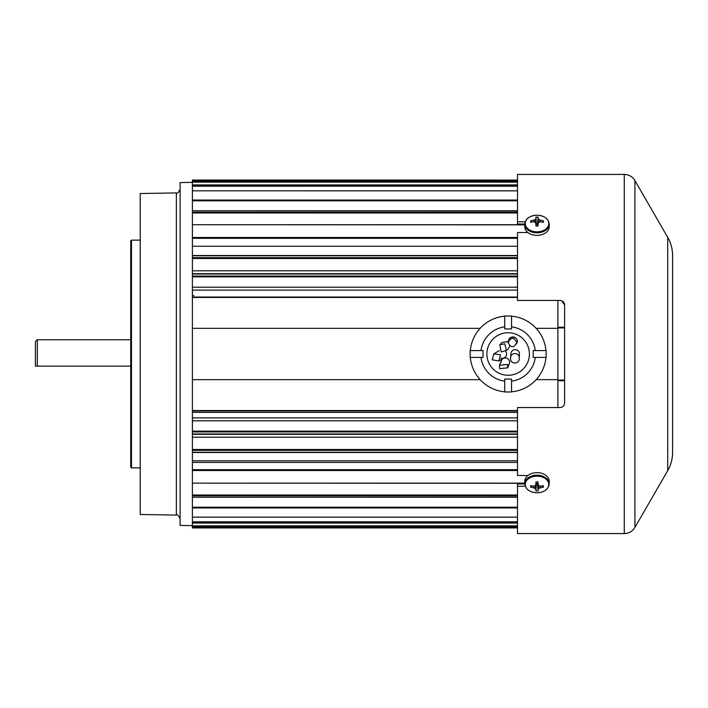 <?xml version="1.0" encoding="UTF-8"?>
<svg xmlns="http://www.w3.org/2000/svg" width="708" height="708" viewBox="0 0 708 708"><rect width="100%" height="100%" fill="white"/><g stroke="black" fill="none" stroke-linecap="round" stroke-linejoin="round"><path stroke-width="1.06" d="M536.133 328.344L557.886 328.344L557.886 379.656L536.133 379.656M480.139 328.344L192.399 328.344L192.399 410.967L517.513 410.967M480.139 379.656L192.399 379.656M557.886 300.449L557.886 328.344M517.513 297.033L192.399 297.033L192.399 328.344M557.886 379.656L557.886 407.551M192.399 527.938L517.513 527.938L192.399 527.929L192.399 527.38L517.513 527.38M192.399 526.779L517.513 526.779L192.399 526.779L192.399 525.876L517.513 525.876M517.513 523.044L192.399 523.044L192.399 517.15L517.513 517.185M517.513 507.194L192.399 507.194L192.399 517.15L517.513 517.15M517.513 497.131L192.399 497.237L192.399 483.139L524.77 483.29M517.513 469.687L192.399 469.687L192.399 483.139L524.77 483.139M517.513 449.5L192.399 449.5L192.399 452.474L517.513 452.394M517.513 431.154L192.399 431.154L192.399 434.314L517.513 434.269M192.399 297.033L192.399 273.686L517.513 273.731M517.513 273.686L192.399 273.686L192.399 255.526L517.513 255.606M517.513 255.526L192.399 255.526L192.399 224.71L524.77 224.861M524.77 224.71L192.399 224.71L192.399 210.763L517.513 210.869M517.513 210.763L192.399 210.763L192.399 190.815L517.513 190.85M517.513 190.815L192.399 190.815L192.399 184.938L517.513 184.956M517.513 182.124L192.399 182.124L192.399 181.221L517.513 181.221L192.399 181.221M517.513 180.62L192.399 180.62L192.399 180.062L517.513 180.071L192.399 180.062M517.513 246.251L192.399 246.251M131.484 467.873L131.484 240.127L130.723 240.888L130.723 467.112L131.484 467.873L140.219 467.873M176.363 192.903L140.219 193.532L140.219 514.468L176.363 515.097L176.363 192.903C177.31 193.824 178.549 192.558 180.089 189.107M517.513 523.062L192.399 523.062L192.399 525.628L180.089 525.416L180.089 182.584L192.399 182.372L192.399 184.938L517.513 184.938M192.399 507.194L192.399 497.237L517.513 497.237M192.399 469.687L192.399 452.474L517.513 452.474M192.399 449.5L192.399 434.314L517.513 434.314M192.399 431.154L192.399 410.967M564.612 327.238L557.886 327.229L557.886 327.928L564.612 327.937M564.612 380.063L557.886 380.072L557.886 380.771L564.612 380.762M533.204 357.416L533.204 350.584L546.116 350.584L546.116 357.416L533.204 357.416L533.204 350.584M486.874 354A21.267 21.267 0 0 0 508.14 375.267A21.267 21.267 0 0 0 529.407 354A21.267 21.267 0 0 0 508.14 332.733A21.267 21.267 0 0 0 486.874 354A21.267 21.267 0 0 1 508.14 332.733A21.267 21.267 0 0 1 529.407 354M483.077 350.584L483.077 357.416L470.165 357.416L470.165 350.584L483.077 350.584L483.077 357.416M480.998 357.416A27.355 27.355 0 0 0 504.724 381.143M504.724 379.063L511.557 379.063L511.557 391.975L504.724 391.975L504.724 379.063L511.557 379.063M511.557 381.143A27.355 27.355 0 0 0 535.283 357.416M504.724 326.857A27.355 27.355 0 0 0 480.998 350.584M504.724 316.175A37.975 37.975 0 0 0 470.316 350.584M504.724 328.937L504.724 316.025L511.557 316.025L511.557 328.937L504.724 328.937L511.557 328.937M470.316 357.416A37.975 37.975 0 0 0 504.724 391.825M511.557 391.825A37.975 37.975 0 0 0 545.965 357.416M535.283 350.584A27.355 27.355 0 0 0 511.557 326.857M545.965 350.584A37.975 37.975 0 0 0 511.557 316.175M524.778 224.011L517.513 224.011L517.513 174.425L624.279 174.425L624.279 533.575L517.513 533.575L517.513 486.237L525.221 486.237M527.92 475.493L517.513 475.493L517.513 407.551L560.055 407.551C562.86 407.242 564.373 405.719 564.612 402.994L564.612 305.006L561.745 300.776M667.697 237.339L667.697 470.661C670.936 464.988 672.573 458.89 672.6 452.359L672.6 255.641C672.573 249.11 670.936 243.012 667.697 237.339L634.917 180.567C632.465 176.619 628.916 174.575 624.279 174.425M672.6 362.735L672.6 359.699M672.6 368.841L672.6 373.373M672.6 259.473L672.6 262.509M517.513 486.237L517.513 483.989L524.778 483.989M525.221 221.763L517.513 221.763M564.612 305.006C564.382 302.281 562.86 300.767 560.055 300.449L517.513 300.449L517.513 232.507L527.92 232.507M560.055 407.551L561.931 407.144M562.019 407.1L563.347 406.144M524.77 481.29A12.231 8.646 0 0 1 537 472.643A12.231 8.646 0 0 1 549.231 481.29L549.231 483.821A12.231 8.646 0 0 0 537 475.174A12.231 8.646 0 0 0 524.77 483.821L524.77 481.29M525.239 484.476A11.762 8.319 0 0 1 537 476.157A11.762 8.319 0 0 1 548.762 484.476A11.762 8.319 0 0 1 537 492.795A11.762 8.319 0 0 1 525.239 484.476M543.452 486.431L543.363 485.679A19.895 13.063 180 0 1 540.452 486.166A19.851 11.213 -142.8 0 1 538.983 485.653A19.851 6.089 -114.8 0 1 538.115 484.52A19.895 0.974 -92.8 0 0 538.062 481.936L535.938 481.936A19.895 0.974 92.8 0 0 535.885 484.52A19.851 6.089 114.8 0 1 535.027 485.653A19.851 11.213 142.8 0 1 533.549 486.166A19.895 13.063 180 0 1 530.637 485.679L530.637 487.184A19.895 15.01 0 0 0 533.549 487.75A19.851 13.045 41.4 0 0 535.027 488.458A19.851 7.921 70.5 0 0 535.885 489.396A19.895 0.974 92.8 0 0 535.938 490.936L538.062 490.936A19.895 0.974 -92.8 0 0 538.115 489.396A19.851 7.921 -70.5 0 0 538.983 488.458A19.851 13.045 -41.4 0 0 540.452 487.75A19.895 15.01 0 0 0 543.363 487.184L543.452 486.431M536.009 483.263L536.434 483.776L537.991 483.263M535.885 484.52L536.142 481.909M538.115 484.52L537.859 481.909M543.363 487.184L542.62 485.838M540.452 487.75L540.434 486.166M538.983 488.458L538.779 485.405M538.115 489.396L537.576 483.776L538.062 490.936M535.938 490.936L536.434 483.776L535.885 489.396M535.027 488.458L535.221 485.405M533.549 487.75L533.575 486.166M530.637 487.184L531.389 485.838M537 235.357A12.231 8.646 180 0 1 524.77 226.71L524.77 224.179A12.231 8.646 180 0 0 537 232.826A12.231 8.646 180 0 0 549.231 224.179L549.231 226.71A12.231 8.646 180 0 1 537 235.357M525.239 223.524A11.762 8.319 180 0 1 537 215.205A11.762 8.319 180 0 1 548.762 223.524A11.762 8.319 180 0 1 537 231.843A11.762 8.319 180 0 1 525.239 223.524M543.452 221.569L543.363 220.816A19.895 15.01 180 0 0 540.452 220.25A19.851 13.045 -138.6 0 0 538.983 219.542A19.851 7.921 -109.5 0 0 538.115 218.604A19.895 0.974 -87.2 0 0 538.062 217.064L535.938 217.064A19.895 0.974 87.2 0 0 535.885 218.604A19.851 7.921 109.5 0 0 535.027 219.542A19.851 13.045 138.6 0 0 533.549 220.25A19.895 15.01 180 0 0 530.637 220.816L530.637 222.321A19.895 13.063 0 0 1 533.549 221.834A19.851 11.213 37.2 0 1 535.027 222.347A19.851 6.089 65.2 0 1 535.885 223.48A19.895 0.974 87.2 0 0 535.938 226.064L538.062 226.064A19.895 0.974 -87.2 0 0 538.115 223.48A19.851 6.089 -65.2 0 1 538.983 222.347A19.851 11.213 -37.2 0 1 540.452 221.834A19.895 13.063 0 0 1 543.363 222.321L543.452 221.569M537.991 224.737L537.576 224.224L536.009 224.737M533.575 221.834L533.549 220.25M535.027 219.542L535.221 222.595M535.885 218.604L536.434 224.224L535.938 217.064M530.637 220.816L531.389 222.162M538.062 217.064L537.576 224.224L538.115 218.604M538.983 219.542L538.779 222.595M540.452 220.25L540.434 221.834M543.363 220.816L542.62 222.162M538.115 223.48L537.859 226.091M535.885 223.48L536.142 226.091M37.303 366.116L37.303 339.76L35.4 341.654L35.4 366.116L130.723 366.116M500.963 358.124A4.328 4.328 0 0 0 505.565 351.168M500.529 354.796L498.866 360.991L492.228 359.814L493.803 353.858L500.529 354.796M506.317 350.363L501.255 351.982L499.777 344.699L504.751 343.814L506.424 350.097C507.326 350.115 508.371 348.894 509.574 346.433A4.328 4.328 0 0 0 509.636 345.84M508.158 342.433A4.328 4.328 0 0 0 506.778 341.628M516.3 344.044L517.291 341.283A4.328 4.328 0 0 1 516.716 343.433A4.328 4.328 0 0 0 515.61 337.858A4.328 4.328 0 0 0 508.725 340.389M516.813 342.539C513.928 348.159 511.043 348.168 508.149 342.548C511.043 336.919 513.928 336.919 516.813 342.539L516.76 343.194M508.149 342.548L508.194 341.964C508.972 336.3 512.583 336.627 515.61 337.858M519.238 358.283C519.778 364.523 509.937 364.593 510.592 358.257C510.07 352.035 519.893 351.982 519.238 358.283L519.495 353.407A4.328 4.328 0 0 0 519.495 353.407A4.328 4.328 0 0 0 511.309 352.106M510.592 358.257L510.601 358.027C511.026 353.637 510.503 354.301 511.335 352.062M508.981 364.593A4.328 4.328 0 0 0 506.344 358.098A4.328 4.328 0 0 0 501.476 360.292M507.574 364.452L507.707 367.824L499.6 368.664L499.459 365.186L507.574 364.452M517.513 437.19L192.399 437.19M517.513 420.791L192.399 420.791M517.513 290.103L192.399 290.103M192.399 295.634L193.912 295.634M192.399 417.897L517.513 417.897M517.513 412.366L192.399 412.366M517.513 297.449L192.399 297.449M517.513 410.551L192.399 410.551M517.513 526.495L192.399 526.495M517.513 521.805L192.399 521.805M517.513 522.486L192.399 522.486M517.513 495.025L192.399 495.025M517.513 495.821L192.399 495.821M517.513 450.315L192.399 450.315M517.513 452.208L192.399 452.208M517.513 431.942L192.399 431.942M517.513 433.986L192.399 433.986M517.513 507.972L192.399 507.972M517.513 470.519L192.399 470.519M192.399 460.802L517.513 460.802M517.513 462.413L192.399 462.413M517.513 181.505L192.399 181.505M517.513 185.514L192.399 185.514M517.513 186.195L192.399 186.195M517.513 212.179L192.399 212.179M517.513 212.975L192.399 212.975M517.513 257.685L192.399 257.685M517.513 255.792L192.399 255.792M192.399 270.81L517.513 270.81M517.513 258.5L192.399 258.5M517.513 276.058L192.399 276.058M517.513 274.014L192.399 274.014M192.399 287.209L517.513 287.209M517.513 276.846L192.399 276.846M517.513 200.806L192.399 200.806M517.513 200.028L192.399 200.028M517.513 238.313L192.399 238.313M517.513 237.481L192.399 237.481M667.697 470.661L634.917 527.433L634.917 180.567M176.363 515.097C177.31 514.176 178.549 515.442 180.089 518.893M131.484 240.127L140.219 240.127M634.917 527.433C632.465 531.381 628.916 533.425 624.279 533.575M524.77 483.821C525.531 489.334 529.611 492.325 537 492.803C544.39 492.325 548.47 489.334 549.231 483.821M549.231 224.179C548.47 218.666 544.39 215.674 537 215.197C529.611 215.674 525.531 218.666 524.77 224.179M37.303 339.76L130.723 339.76M498.866 360.991L503.981 357.983M499.335 350.61L493.803 353.858M507.238 341.822C498.344 342.318 502.459 343.893 499.777 344.699M507.707 367.824L509.061 364.452M500.99 362.381L501.574 360.124L499.459 365.186"/></g></svg>
